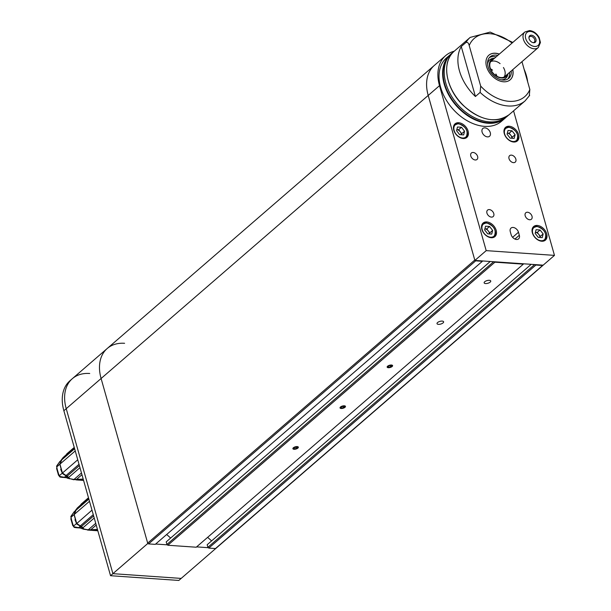 <?xml version="1.0" encoding="UTF-8"?>
<svg xmlns="http://www.w3.org/2000/svg" width="611" height="611" viewBox="0 0 611 611"><rect width="100%" height="100%" fill="white"/><g stroke="black" fill="none" stroke-linecap="round" stroke-linejoin="round"><path stroke-width="0.92" d="M513.568 110.851L554.467 255.383L486.196 250.632L439.508 85.662L428.212 95.438A42.823 29.366 -130.9 0 1 434.322 65.43L445.625 55.647A42.823 29.366 49.1 0 0 439.508 85.662M486.196 250.632L474.892 260.416L543.164 265.159L554.467 255.383M474.892 260.416L428.212 95.438L101.098 378.507A42.823 29.366 -130.9 0 1 107.215 348.499A42.823 29.366 49.1 0 0 101.098 378.507L66.225 408.69A42.823 29.366 -130.9 0 1 72.335 378.683A42.823 29.366 49.1 0 0 66.225 408.69L112.905 573.668L147.786 543.485L101.098 378.507L147.679 543.11L474.778 260.049L428.196 95.446A42.823 29.366 49.1 0 1 434.314 65.438A42.823 29.366 49.1 0 0 434.314 65.438L107.215 348.499A42.823 29.366 49.1 0 1 124.598 343.298M509.169 114.662L525.101 100.876A41.968 28.778 -130.9 0 1 480.131 92.421L475.419 96.5L461.274 46.528L465.987 42.449A41.968 28.778 -130.9 0 1 470.18 37.408L454.248 51.194C441.119 61.612 445.686 88.855 463.191 105.382C480.483 120.634 495.811 123.728 509.169 114.662A41.968 28.778 49.1 0 1 459.946 101.762A41.968 28.778 49.1 0 1 454.248 51.194A42.823 29.366 49.1 0 0 445.625 55.647M527.537 212.246A4.285 2.94 49.1 0 0 525.796 212.765A4.285 2.94 49.1 0 0 526.377 217.928A4.285 2.94 49.1 0 0 531.402 219.242A4.285 2.94 49.1 0 0 531.547 215.125A4.285 2.94 49.1 0 0 527.537 212.246M511.376 155.125A4.285 2.94 49.1 0 0 509.635 155.645A4.285 2.94 49.1 0 0 510.216 160.808A4.285 2.94 49.1 0 0 515.241 162.121A4.285 2.94 49.1 0 0 515.386 158.005A4.285 2.94 49.1 0 0 511.376 155.125M509.223 126.24A8.989 6.171 49.1 0 0 505.572 127.332A8.989 6.171 49.1 0 0 506.794 138.17A8.989 6.171 49.1 0 0 517.341 140.935A8.989 6.171 49.1 0 0 517.647 132.281A8.989 6.171 49.1 0 0 509.223 126.24M537.298 225.451A8.989 6.171 49.1 0 0 533.647 226.544A8.989 6.171 49.1 0 0 534.869 237.381A8.989 6.171 49.1 0 0 545.417 240.138A8.989 6.171 49.1 0 0 545.722 231.493A8.989 6.171 49.1 0 0 537.298 225.451M518.472 232.249A5.14 3.521 49.1 0 0 515.157 228.109A5.14 3.521 49.1 0 0 511.01 228.079A5.14 3.521 49.1 0 0 510.277 231.676L511.132 234.685A5.14 3.521 49.1 0 0 514.439 238.825A5.14 3.521 49.1 0 0 518.586 238.855A5.14 3.521 49.1 0 0 519.319 235.25L518.472 232.249L512.606 237.328M484.92 127.867A5.14 3.521 49.1 0 0 482.835 128.493A5.14 3.521 49.1 0 0 483.53 134.68A5.14 3.521 49.1 0 0 489.556 136.261A5.14 3.521 49.1 0 0 489.732 131.319A5.14 3.521 49.1 0 0 484.92 127.867M489.304 209.588A4.285 2.94 49.1 0 0 487.563 210.108A4.285 2.94 49.1 0 0 488.143 215.271A4.285 2.94 49.1 0 0 493.169 216.584A4.285 2.94 49.1 0 0 493.314 212.468A4.285 2.94 49.1 0 0 489.304 209.588M473.143 152.467A4.285 2.94 49.1 0 0 471.402 152.987A4.285 2.94 49.1 0 0 471.982 158.15A4.285 2.94 49.1 0 0 477.008 159.463A4.285 2.94 49.1 0 0 477.153 155.347A4.285 2.94 49.1 0 0 473.143 152.467M458.701 122.727A8.989 6.171 49.1 0 0 455.05 123.819A8.989 6.171 49.1 0 0 456.272 134.657A8.989 6.171 49.1 0 0 466.819 137.422A8.989 6.171 49.1 0 0 467.125 128.768A8.989 6.171 49.1 0 0 458.701 122.727M486.776 221.938A8.989 6.171 49.1 0 0 483.125 223.03A8.989 6.171 49.1 0 0 484.347 233.868A8.989 6.171 49.1 0 0 494.895 236.633A8.989 6.171 49.1 0 0 495.2 227.979A8.989 6.171 49.1 0 0 486.776 221.938M499.34 54.074A16.276 11.158 49.1 0 0 488.876 55.204A16.276 11.158 49.1 0 0 491.084 74.809A16.276 11.158 49.1 0 0 510.17 79.812A16.276 11.158 49.1 0 0 512.789 69.616M521.97 61.68L529.844 89.512L529.286 95.835M480.131 92.421L480.689 86.098L469.202 45.512C468.606 43.022 467.537 41.999 465.987 42.449M503.96 77.146A10.28 7.049 49.1 0 0 504.793 70.609A10.28 7.049 49.1 0 0 503.441 67.516M500.081 63.628A10.28 7.049 49.1 0 0 490.625 61.734M496.98 76.291A10.28 7.049 49.1 0 0 495.903 74.038M492.542 70.158A10.28 7.049 49.1 0 0 490.465 68.768M496.827 76.207A10.28 7.049 49.1 0 0 495.811 74.122M492.443 70.234A10.28 7.049 49.1 0 0 490.526 68.936M446.61 57.801A41.968 28.778 49.1 0 0 452.308 108.368A41.968 28.778 49.1 0 0 501.532 121.268L505.114 118.167A41.968 28.778 -130.9 0 1 471.241 117.915A41.968 28.778 -130.9 0 1 444.197 84.112A41.968 28.778 -130.9 0 1 450.192 54.7A41.968 28.778 -130.9 0 1 451.185 53.898L446.61 57.801M527.675 81.828A41.968 28.778 49.1 0 0 526.377 75.543A41.968 28.778 49.1 0 0 524.093 69.188M461.274 46.528A41.968 28.778 49.1 0 0 475.419 96.5M89.725 373.481A42.823 29.366 49.1 0 0 72.335 378.683L69.982 380.722A42.823 29.366 49.1 0 0 63.865 410.729L110.545 575.707L178.824 580.45L181.177 578.411L112.905 573.668L181.177 578.411L215.721 548.518M208.343 547.693L196.62 546.876M167.376 544.844L155.66 544.034M110.545 575.707L112.905 573.668L66.225 408.69L63.865 410.729M497.797 55.41A14.213 9.753 49.1 0 0 495.903 55.112A14.213 9.753 49.1 0 0 490.129 56.838A14.213 9.753 49.1 0 0 492.054 73.969A14.213 9.753 49.1 0 0 508.734 78.345A14.213 9.753 49.1 0 0 511.247 70.952M499.248 54.158A16.276 11.158 49.1 0 0 495.391 53.31A16.276 11.158 49.1 0 0 488.831 55.25M510.124 79.858A16.276 11.158 49.1 0 0 512.698 69.7M492.741 59.786A10.448 7.164 49.1 0 0 493.069 73.099A10.448 7.164 49.1 0 0 506.191 75.336M494.291 58.442A11.189 7.676 49.1 0 0 492.917 73.228A11.189 7.676 49.1 0 0 507.741 73.984M494.444 58.312A12.228 8.386 49.1 0 0 487.593 64.056M501.234 79.812A12.228 8.386 49.1 0 0 507.894 73.855M496.101 56.876A14.213 9.753 49.1 0 0 494.2 56.586A14.213 9.753 49.1 0 0 489.342 57.648M507.825 79.002A14.213 9.753 49.1 0 0 509.551 72.426M484.622 229.881L485.546 226.2L489.556 226.475L492.642 230.439L491.718 234.12L487.708 233.837L484.622 229.881M489.556 226.475L486.723 228.926L484.897 228.797A4.353 2.986 49.1 0 1 488.265 230.905L489.808 232.883L492.642 230.439M486.723 228.926L488.265 230.905A4.353 2.986 49.1 0 1 489.442 233.96M489.808 232.883L489.541 233.967M535.144 233.387L536.068 229.705L540.078 229.988L543.164 233.944L542.24 237.626L538.23 237.351L535.144 233.387M540.078 229.988L537.245 232.432L535.419 232.31A4.353 2.986 49.1 0 1 538.787 234.41L540.33 236.396L543.164 233.944M537.245 232.432L538.787 234.41A4.353 2.986 49.1 0 1 539.964 237.473M540.33 236.396L540.063 237.48M507.069 134.176L507.993 130.494L512.003 130.777L515.088 134.733L514.164 138.414L510.154 138.139L507.069 134.176M512.003 130.777L509.177 133.221L507.344 133.099A4.353 2.986 49.1 0 1 510.72 135.199L512.262 137.185L515.088 134.733M509.177 133.221L510.72 135.199A4.353 2.986 49.1 0 1 511.888 138.262M512.262 137.185L511.987 138.269M456.547 130.67L457.471 126.989L461.481 127.264L464.566 131.228L463.642 134.909L459.632 134.626L456.547 130.67M461.481 127.264L458.655 129.715L456.822 129.585M458.655 129.715L461.74 133.672L464.566 131.228M461.74 133.672L461.465 134.756M461.366 134.748A4.353 2.986 49.1 0 0 460.198 131.693A4.353 2.986 49.1 0 0 456.822 129.593M387.267 366.722A2.757 1.13 164.2 0 0 388.459 367.685A2.757 1.13 164.2 0 0 391.781 366.737A2.757 1.13 164.2 0 0 392.438 365.431A2.757 1.13 164.2 0 0 390.444 365.088A2.757 1.13 164.2 0 0 387.267 366.722M388.596 367.28L390.467 367.02L391.75 366.104L391.17 365.447L389.291 365.699L388.008 366.623L388.596 367.28L388.336 366.386M390.062 365.592L390.467 367.02M340.136 407.506A2.757 1.13 164.2 0 0 341.32 408.469A2.757 1.13 164.2 0 0 344.65 407.529A2.757 1.13 164.2 0 0 345.307 406.223A2.757 1.13 164.2 0 0 343.313 405.88A2.757 1.13 164.2 0 0 340.136 407.506M341.457 408.072L343.336 407.812L344.619 406.888L344.031 406.231L342.16 406.491L340.877 407.407L341.457 408.072L341.205 407.17M342.931 406.384L343.336 407.812M293.005 448.298A2.757 1.13 164.2 0 0 294.189 449.253A2.757 1.13 164.2 0 0 297.519 448.314A2.757 1.13 164.2 0 0 298.176 447.008A2.757 1.13 164.2 0 0 296.175 446.664A2.757 1.13 164.2 0 0 293.005 448.298M294.326 448.856L296.205 448.596L297.488 447.68L296.9 447.015L295.029 447.275L293.738 448.191L294.326 448.856L294.074 447.955M295.8 447.168L296.205 448.596M83.241 479.2L82.867 479.436L83.317 479.467M82.867 479.436L75.153 479.681M83.585 480.422L76.238 479.91M73.9 479.742L66.118 477.68M66.049 477.68L60.038 477.076M66.446 477.749L59.435 476.351L60.191 477.107L65.492 477.542M65.957 477.665L61.871 477.015M62.33 458.578L62.757 458.212A17.559 12.044 49.1 0 1 63.162 457.486L61.016 460.312M83.218 479.131L73.175 479.666M67.508 478.214L68.073 477.726A17.131 11.746 -130.9 0 1 68.363 478.008L67.928 478.375M69.41 478.68L68.363 478.008A17.559 12.044 -130.9 0 0 69.196 478.81L69.303 478.306M65.812 475.549L62.2 473.242L66.125 475.671L64.407 477.336M65.904 477.367L66.813 476.58A2.742 1.879 -130.9 0 1 68.073 477.726L68.531 477.833M63.781 477.451L63.33 477.046L63.781 477.451A0.855 0.512 -86 0 1 63.681 477.458L65.4 477.55M61.994 477.328L60.871 477.16M59.137 475.381L58.824 474.495L58.526 475.289L56.594 468.469M56.838 467.904L59.229 476.206M63.078 477.313L60.138 477.115L59.236 475.809A5.14 3.521 49.1 0 0 59.435 476.351L59.542 476.549M56.792 467.965L56.792 468.454L57.022 467.904M57.022 465.91L59.695 461.672L61.306 460.259L59.687 464.375L56.724 466.934A119.901 82.233 49.1 0 0 57.052 468.24M62.207 459.304A2.742 1.879 -130.9 0 1 62.154 459.35L61.062 460.266M62.055 458.953L62.628 458.464A2.742 1.879 -130.9 0 1 62.253 459.251M68.333 477.26L67.554 476.504M66.95 476.374L66.813 476.58A17.131 11.746 -130.9 0 0 66.019 475.931L68.256 477.565M58.824 474.495A119.901 82.233 49.1 0 0 59.236 475.809L62.2 473.242L59.924 464.36M56.762 466.743L56.617 466.399A5.14 3.521 49.1 0 0 56.724 466.934L56.792 467.216M61.978 459.48L61.978 459.48A17.131 11.746 -130.9 0 1 61.52 460.037M79.972 467.659L68.577 477.519L69.784 478.68L73.946 479.498L83.203 479.07M62.406 473.12L60.71 469.431M62.734 458.83A2.566 1.764 -130.9 0 0 62.971 458.105A17.559 12.044 49.1 0 1 63.422 457.28L74.244 447.405L66.714 453.92M74.58 448.589L62.223 459.281A17.131 11.746 -130.9 0 1 61.787 459.808L74.618 448.734M67.073 476.16L68.585 477.535A2.566 1.764 49.1 0 0 67.126 476.198L62.444 473.029L59.939 464.154L61.803 459.793M62.437 473.051L61.428 471.196M81.966 474.694L76.23 479.658M73.946 479.498L81.477 472.975M69.371 478.306L62.444 473.029L77.75 459.785M62.971 458.105L74.458 448.168M61.612 460.106L59.901 464.169L62.437 473.128C62.521 473.731 63.704 474.556 65.988 475.618L79.025 464.291M79.384 465.59L67.126 476.198A17.131 11.746 49.1 0 0 66.645 475.801L65.996 475.564M97.485 529.554L97.118 529.79L97.561 529.821M97.118 529.79L90.489 530.264L97.836 530.776M88.152 530.096L90.481 530.264L83.447 529.172L80.369 528.041M80.293 528.034L74.29 527.438M80.69 528.103L73.687 526.713L74.443 527.469L79.736 527.904M80.209 528.026L76.115 527.369M76.581 508.94L77.009 508.566A17.559 12.044 49.1 0 1 77.414 507.848L75.268 510.666M97.47 529.493L89.397 530.035M87.426 530.02L90.489 530.264M81.759 528.568L82.325 528.08A17.131 11.746 -130.9 0 1 82.607 528.362L82.18 528.736M83.661 529.034L82.607 528.362A17.559 12.044 -130.9 0 0 83.447 529.172L83.554 528.668M80.064 525.903L76.444 523.596L80.377 526.025L78.659 527.69M80.148 527.721L81.064 526.934A2.742 1.879 -130.9 0 1 82.325 528.08L82.783 528.194M78.032 527.812L77.582 527.408L78.032 527.812A0.855 0.512 -86 0 1 77.933 527.82L79.651 527.912M76.238 527.683L75.115 527.522M73.389 525.743L73.068 524.857L72.77 525.643L70.838 518.823M71.09 518.258L73.48 526.56M77.322 527.667L74.389 527.469L73.48 526.163A5.14 3.521 49.1 0 0 73.687 526.713L73.786 526.911M71.044 518.319L71.044 518.815L71.273 518.258M71.273 516.272L73.946 512.033L75.55 510.613L73.939 514.729L70.975 517.296A119.901 82.233 49.1 0 0 71.296 518.594M76.459 509.658A2.742 1.879 -130.9 0 1 76.406 509.704L75.313 510.62M76.306 509.314L76.871 508.818A2.742 1.879 -130.9 0 1 76.505 509.605M82.584 527.614L81.798 526.858M81.202 526.735L81.064 526.934A17.131 11.746 -130.9 0 0 80.27 526.285L82.508 527.919M73.068 524.857A119.901 82.233 49.1 0 0 73.48 526.163L76.444 523.596L74.175 514.714M76.268 523.757L77.574 524.49M71.013 517.097L70.868 516.753A5.14 3.521 49.1 0 0 70.975 517.296L71.044 517.57M76.222 509.834L76.222 509.834A17.131 11.746 -130.9 0 1 75.772 510.391M94.224 518.021L82.829 527.881L84.035 529.034L88.198 529.852L97.454 529.424M76.658 523.474L74.962 519.793M76.986 509.192A2.566 1.764 -130.9 0 0 77.223 508.467A17.559 12.044 49.1 0 1 77.673 507.642L88.488 497.759L80.958 504.281M88.824 498.943L76.474 509.635A17.131 11.746 -130.9 0 1 76.039 510.162L88.87 499.088M81.324 526.514L82.829 527.881A2.566 1.764 49.1 0 0 81.378 526.552L76.757 523.512L75.68 521.557M96.217 525.055L90.481 530.012M88.198 529.852L95.728 523.337M83.623 528.668L76.696 523.383L74.183 514.508L76.054 510.147M77.223 508.467L88.71 498.523M75.856 510.468L74.152 514.531L76.688 523.482C76.772 524.085 77.956 524.918 80.24 525.972L93.269 514.653M93.636 515.944L81.378 526.552A17.131 11.746 49.1 0 0 80.896 526.163L80.247 525.926M297.167 446.588A2.826 1.161 164.2 0 0 294.204 447.237A2.826 1.161 164.2 0 0 292.898 448.703A2.826 1.161 164.2 0 0 295.93 449.054A2.826 1.161 164.2 0 0 298.336 447.168A2.826 1.161 164.2 0 0 297.167 446.588M442.196 321.088A3.429 1.405 164.2 0 0 438.599 321.875A3.429 1.405 164.2 0 0 437.018 323.654A3.429 1.405 164.2 0 0 440.691 324.074A3.429 1.405 164.2 0 0 443.609 321.791A3.429 1.405 164.2 0 0 442.196 321.088M489.327 280.304A3.429 1.405 164.2 0 0 485.737 281.091A3.429 1.405 164.2 0 0 484.149 282.87A3.429 1.405 164.2 0 0 487.83 283.283A3.429 1.405 164.2 0 0 490.74 280.999A3.429 1.405 164.2 0 0 489.327 280.304M344.306 405.803A2.826 1.161 164.2 0 0 341.335 406.452A2.826 1.161 164.2 0 0 340.029 407.919A2.826 1.161 164.2 0 0 343.061 408.263A2.826 1.161 164.2 0 0 345.467 406.376A2.826 1.161 164.2 0 0 344.306 405.803M391.437 365.019A2.826 1.161 164.2 0 0 388.466 365.661A2.826 1.161 164.2 0 0 387.16 367.135A2.826 1.161 164.2 0 0 390.192 367.478A2.826 1.161 164.2 0 0 392.598 365.592A2.826 1.161 164.2 0 0 391.437 365.019M167.826 545.249L196.223 547.219L523.329 264.158L494.925 262.188L167.826 545.249L166.933 544.447L493.642 261.722M215.981 548.12A0.855 0.588 -130.9 0 1 215.477 548.556L542.576 265.495L535.885 265.029L208.786 548.09L207.893 547.296L534.61 264.563M215.477 548.556L208.786 548.09M474.968 260.423A0.855 0.588 49.1 0 0 475.671 260.844L482.362 261.309L155.263 544.37L148.572 543.905A0.855 0.588 -130.9 0 1 147.679 543.11M490.243 261.485L166.207 541.888L166.933 544.447M166.673 534.495L170.652 538.047M531.203 264.326L207.167 544.737L207.893 547.296M207.633 537.344L211.612 540.895M494.467 261.775L494.925 262.188M535.427 264.624L535.885 265.029M542.576 265.495A0.855 0.588 49.1 0 0 543.064 265.151M533.579 42.717A4.285 2.94 49.1 0 0 533.663 42.724A4.285 2.94 49.1 0 0 536.03 39.631A4.285 2.94 49.1 0 0 532.357 35.385A4.285 2.94 49.1 0 0 528.958 37.286A4.285 2.94 49.1 0 0 533.579 42.717M533.212 42.671A3.597 2.467 49.1 0 0 534.22 42.243A3.597 2.467 49.1 0 0 533.731 37.913A3.597 2.467 49.1 0 0 529.508 36.805A3.597 2.467 49.1 0 0 528.943 37.737M514.92 239.061L519.319 235.25M512.064 43.068A38.539 26.433 49.1 0 0 469.202 45.512M480.689 86.098A38.539 26.433 49.1 0 0 529.844 89.512M506.053 117.297A41.968 28.778 -130.9 0 1 505.114 118.167L506.061 117.297M449.207 56.128A41.624 28.549 49.1 0 0 444.663 83.967A41.624 28.549 49.1 0 0 470.333 116.831A41.624 28.549 49.1 0 0 503.563 118.939M470.34 111.263A41.624 28.549 -130.9 0 1 452.033 90.107M486.631 223.091A8.05 5.522 49.1 0 0 484.072 233.303A8.05 5.522 49.1 0 0 495.185 234.074A8.05 5.522 49.1 0 0 486.631 223.091M494.368 228.865A8.562 5.873 -130.9 0 1 493.955 236.877A8.562 5.873 -130.9 0 1 492.542 237.679M481.751 225.207A8.562 5.873 -130.9 0 1 482.743 223.924A8.562 5.873 -130.9 0 1 486.219 222.885M537.153 226.605A8.05 5.522 49.1 0 0 534.594 236.816A8.05 5.522 49.1 0 0 545.707 237.587A8.05 5.522 49.1 0 0 537.153 226.605M544.89 232.379A8.562 5.873 -130.9 0 1 544.477 240.39A8.562 5.873 -130.9 0 1 543.064 241.185M532.273 228.72A8.562 5.873 -130.9 0 1 533.266 227.437A8.562 5.873 -130.9 0 1 536.741 226.398M509.078 127.394A8.05 5.522 49.1 0 0 506.519 137.605A8.05 5.522 49.1 0 0 517.639 138.376A8.05 5.522 49.1 0 0 509.078 127.394M516.814 133.167A8.562 5.873 -130.9 0 1 516.402 141.179A8.562 5.873 -130.9 0 1 514.989 141.973M504.197 129.509A8.562 5.873 -130.9 0 1 505.19 128.226A8.562 5.873 -130.9 0 1 508.673 127.187M458.555 123.88A8.05 5.522 49.1 0 0 455.997 134.092A8.05 5.522 49.1 0 0 467.117 134.863A8.05 5.522 49.1 0 0 458.555 123.88M466.292 129.654A8.562 5.873 -130.9 0 1 465.88 137.666A8.562 5.873 -130.9 0 1 464.467 138.468M453.675 125.996A8.562 5.873 -130.9 0 1 454.668 124.713A8.562 5.873 -130.9 0 1 458.151 123.674M63.59 477.435A0.855 0.512 -86 0 0 63.681 477.458L61.757 477.328M59.32 476.061L58.793 474.839M68.577 477.519A17.559 12.044 49.1 0 0 69.784 478.68M59.939 464.154L75.237 450.918M77.834 527.797A0.855 0.512 -86 0 0 77.933 527.82L76.008 527.683M73.572 526.415L73.037 525.2M82.829 527.881A17.559 12.044 49.1 0 0 84.035 529.034M74.183 514.508L89.489 501.272M76.757 523.512L91.994 510.147M475.671 260.844L148.572 543.905M504.235 77.024L538.299 47.543A10.28 7.049 -130.9 0 1 526.247 44.389A10.28 7.049 -130.9 0 1 524.849 32.001L490.786 61.482M530.386 31.444A8.562 5.873 49.1 0 0 527.667 42.304A8.562 5.873 49.1 0 0 539.49 43.129A8.562 5.873 49.1 0 0 530.386 31.444M512.812 42.419L490.175 32.085L470.18 37.408M525.101 100.876L529.691 95.331M72.335 378.683L107.215 348.499M493.192 237.542L493.955 236.877C496.934 230.515 494.414 225.826 486.387 222.824L481.98 224.588M543.714 241.047L544.477 240.39C547.456 234.021 544.936 229.339 536.909 226.337L532.502 228.094M515.638 141.836L516.402 141.179C519.388 134.81 516.86 130.128 508.833 127.126L504.426 128.883M465.116 138.33L465.88 137.666C468.866 131.304 466.338 126.614 458.311 123.613L453.904 125.377M453.255 52.118L452.163 52.997C441.394 60.68 440.18 83.898 457.204 104.038C463.214 110.927 470.065 115.953 477.756 119.122C489.403 123.613 499.179 122.727 507.084 116.464L508.115 115.51M56.922 468.24L56.64 466.056L59.87 461.496M71.174 518.594L70.891 516.41L74.122 511.858M215.828 548.457L542.927 265.395M538.299 47.543L540.437 42.51L539.177 37.569C536.741 33.345 533.54 31.008 529.569 30.55L524.849 32.001"/></g></svg>
